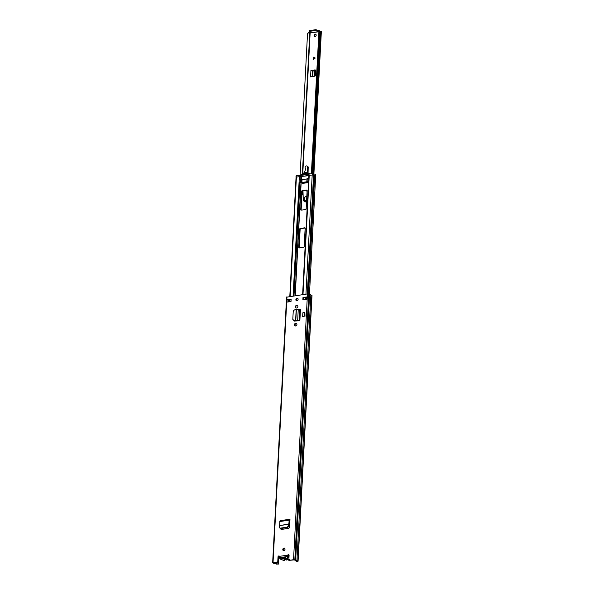 <?xml version="1.0" encoding="UTF-8"?>
<svg xmlns="http://www.w3.org/2000/svg" width="594" height="594" viewBox="0 0 594 594"><rect width="100%" height="100%" fill="white"/><g stroke="black" fill="none" stroke-linecap="round" stroke-linejoin="round"><path stroke-width="0.89" d="M284.63 548.18A1.381 1.062 -67.9 0 0 283.613 550.675M285.016 549.183A1.381 1.062 -67.9 0 0 282.796 549.502A1.381 1.062 -67.9 0 0 285.016 549.183M295.782 325.95A1.411 1.091 -67.9 0 0 295.931 323.233L295.582 323.277A1.411 1.091 -67.9 0 0 295.441 325.995L295.782 325.95M297.72 298.359A1.381 1.062 -67.9 0 0 296.71 300.846M298.114 299.354A1.381 1.062 -67.9 0 0 295.886 299.673A1.381 1.062 -67.9 0 0 298.114 299.354M296.725 307.996A1.411 1.091 -67.9 0 0 296.866 305.279L296.525 305.323A1.411 1.091 -67.9 0 0 296.384 308.041L296.725 307.996M299.064 320.708L297.676 320.366L299.866 320.589L294.594 321.102A1.225 0.943 -67.9 0 1 293.844 320.686M291.134 299.176L287.125 299.74L287.006 302.101L291.008 301.537L291.134 299.176M302.866 299.851L306.868 299.287L306.994 296.926L302.992 297.49L302.866 299.851M288.825 560.372L293.54 559.704L295.671 560.157A2.086 0.542 3 0 1 296.933 560.677L298.084 561.219L296.592 561.553L297.312 561.152L294.23 559.897L288.825 560.372L289.085 555.345A0.921 0.713 -67.9 0 0 287.696 555.175L288.127 555.345A0.921 0.713 -67.9 0 1 288.884 554.737M286.761 297.156L307.469 293.926L309.6 294.386A2.086 0.542 3 0 1 310.862 294.899L312.006 295.448L298.084 561.219M277.97 562.147L277.873 563.966L278.304 564.144L274.948 563.788A2.086 0.542 3 0 1 273.678 563.275L272.653 562.778L273.032 562.607L277.754 561.939L278.014 556.92A0.921 0.713 -67.9 0 1 279.447 556.34L280.309 557.551M289.501 520.247L290.021 520.173A1.04 0.601 -98.1 0 1 289.842 520.144L289.486 522.326L289.048 522.148L289.055 520.21A1.04 0.601 -98.1 0 1 289.523 519.349A1.04 0.601 -98.1 0 1 289.724 519.379L289.456 527.16A1.225 0.943 -67.9 0 1 288.409 528.422L281.541 529.395A1.225 0.943 -67.9 0 1 280.62 528.519M302.673 316.587L302.866 312.808L304.871 312.347L304.677 316.127L302.673 316.587L304.677 316.127M304.871 312.347L305.004 316.26M281.37 529.403A1.225 0.943 112.1 0 1 281.044 528.586L281.051 528.46M294.476 321.102A1.225 0.943 112.1 0 1 294.216 320.715M296.592 323.403A1.411 1.091 -67.9 0 0 296.361 323.403L296.012 323.455A1.411 1.091 -67.9 0 0 295.211 326.002M297.535 305.45A1.411 1.091 -67.9 0 0 297.304 305.45L296.955 305.502A1.411 1.091 -67.9 0 0 296.154 308.048M306.638 297.215L303.423 297.668L303.311 299.792M291.119 299.413L287.125 299.74M279.299 556.095A0.921 0.713 -67.9 0 0 278.445 557.098L278.185 562.117L277.754 561.939M277.873 563.966L276.507 564.1L273.389 562.815L278.185 562.117M289.597 300.393L289.256 300.23L289.174 301.797M288.246 299.822L289.256 300.23L289.263 299.673M278.304 564.144L278.712 556.422M296.161 561.375L296.198 560.639M296.933 560.677L310.862 294.899M295.671 560.157L309.6 294.386M302.992 297.49L303.423 297.668M287.956 556.467L288.06 555.576M287.711 555.91L288.068 555.494M287.667 555.65L287.696 555.175L279.447 556.34M297.497 320.404L293.911 320.522L292.812 319.312L293.243 311.033L294.468 309.882L299.822 309.429L300.445 309.548L299.866 320.589M292.916 319.862L292.812 319.312M292.872 319.49L293.978 320.701L297.936 320.574M289.048 522.148L288.432 526.024L287.199 527.168L280.271 528.155L279.529 527.286L279.819 521.517A1.04 0.601 -98.1 0 1 280.286 520.656A1.04 0.601 -98.1 0 1 280.479 520.686M280.821 520.582L290.072 519.215M280.271 528.155L279.722 528.014L280.271 528.155M287.199 527.168L287.6 527.531L280.687 528.511M287.6 527.531L288.833 526.388L289.486 522.326M288.558 554.841A2.391 1.841 112.1 0 1 286.702 558.523A2.391 1.841 112.1 0 1 285.922 558.434A2.391 1.841 112.1 0 1 285.543 558.204L284.704 558.479A0.616 0.475 112.1 0 1 284.764 558.204L285.142 557.818A0.616 0.475 112.1 0 1 285.528 557.877A2.086 1.611 -67.9 0 0 286.538 558.152A2.086 1.611 -67.9 0 0 288.231 555.152M284.719 557.58L283.999 557.283A0.861 0.661 -67.9 0 0 285.202 557.113L285.669 556.697A2.168 1.678 112.1 0 1 285.142 557.818M284.764 558.204A2.168 1.678 112.1 0 1 283.865 558.62A2.168 1.678 112.1 0 1 282.996 558.457A0.616 0.475 112.1 0 1 283.026 558.716L282.573 558.627A2.391 1.841 112.1 0 1 281.363 559.281A2.391 1.841 112.1 0 1 280.583 559.192A2.391 1.841 112.1 0 1 279.596 556.905M285.669 556.697L287.659 556.415M279.633 556.986A2.086 1.611 -67.9 0 0 281.2 558.909A2.086 1.611 -67.9 0 0 282.254 558.338A0.616 0.475 112.1 0 1 282.647 558.174A2.168 1.678 112.1 0 1 282.232 557.179L283.999 557.283M280.242 557.462L282.232 557.179M284.704 558.479A2.391 1.841 112.1 0 1 283.071 558.739A2.391 1.841 112.1 0 1 283.026 558.716L282.878 558.583M295.077 325.868L295.173 323.99M301.24 210.142A0.616 0.475 112.1 0 1 301.158 209.801L302.116 191.491A0.616 0.475 112.1 0 1 302.643 190.83L307.039 190.206M299.257 247.936A0.616 0.475 112.1 0 1 299.176 247.601L300.133 229.291A0.616 0.475 112.1 0 1 300.661 228.631L305.064 228.007M302.665 183.383L302.212 182.648M308.538 181.667L307.655 181.794L307.209 182.737L302.42 183.42L302.146 182.596L299.116 182.299M308.858 175.646L296.064 177.094L289.805 296.428M308.865 178.408L302.628 294.609M309.459 294.327L315.666 175.876A2.086 0.542 -177 0 0 314.709 175.364L314.233 175.26A1.455 0.379 3 0 1 313.565 174.933L308.88 175.289L308.717 178.356L307.247 178.564L307.098 181.341L308.783 180.866L308.88 175.289M305.138 228.348L304.18 246.651A0.616 0.475 112.1 0 1 303.653 247.312L299.205 247.943A0.616 0.475 112.1 0 1 298.745 247.423L299.703 229.113A0.616 0.475 112.1 0 1 300.23 228.452L304.677 227.829A0.616 0.475 112.1 0 1 305.138 228.348M305.635 209.519L301.188 210.15A0.616 0.475 112.1 0 1 300.727 209.623L301.685 191.32A0.616 0.475 112.1 0 1 302.212 190.659L306.66 190.028A0.616 0.475 112.1 0 1 307.12 190.548L306.162 208.858A0.616 0.475 112.1 0 1 305.635 209.519M300.824 179.477L299.138 179.945L299.124 182.447L300.675 182.247L300.824 179.477L301.678 179.551L301.529 182.328L300.675 182.247M306.979 178.994L301.678 179.551M299.621 176.492L299.688 175.334L300.787 175.416L300.727 176.596L308.865 175.445M308.947 174.265L300.787 175.416M308.954 174.101L309.147 175.133M312.541 174.673L312.6 173.507L309.207 173.99M307.44 182.061L302.688 182.974M299.688 175.334L296.287 175.817L296.228 176.975M312.6 173.507L315.614 174.465L315.793 175.846L315.614 174.465M313.454 173.582L313.394 174.762L315.555 175.646M300.519 175.379A8.271 6.386 112.1 0 1 307.841 172.958A8.271 6.386 112.1 0 1 309.392 173.96M309.823 173.901A8.271 6.386 -67.9 0 0 308.85 173.374L307.841 172.958M313.394 174.762L312.674 174.673M308.034 174.391L308.041 173.908A7.507 5.792 -67.9 0 0 303.178 175.082M301.41 175.327A7.507 5.792 112.1 0 1 307.551 173.671A7.507 5.792 112.1 0 1 308.642 174.302M302.034 179.7L301.893 182.477L301.529 182.328M307.098 181.341L307.328 181.705L301.893 182.477M313.209 59.504L313.313 57.15M315.867 34.311A1.381 1.062 -67.9 0 0 314.865 36.776M315.184 34.11A1.381 1.062 112.1 0 1 315.043 36.769A1.381 1.062 112.1 0 1 315.184 34.11M314.961 69.914L310.922 70.382L310.588 76.878L314.634 76.21A1.225 0.943 -67.9 0 0 315.644 74.889L315.852 70.961A1.225 0.943 -67.9 0 0 314.961 69.914L312.333 70.463L315.741 70.367M313.238 57.113L313.112 59.571L315.258 58.049L313.238 57.113M318.822 31.749L309.764 33.019A2.22 0.579 -177 0 0 308.813 32.522L307.514 33.732L300.104 175.327M300.096 175.327L307.514 33.769M312.303 173.552L319.721 32.039L320.166 31.237L321.347 31.653L313.899 173.76M311.471 173.663L318.896 31.935L319.721 32.039M318.896 31.935L311.39 173.678M319.706 31.282L320.166 31.237M311.122 32.841L309.355 31.393L315.444 30.524L318.844 31.371M319.357 31.088L319.936 31.868M309.214 30.754L315.488 29.7L319.372 30.695M310.922 70.382L312.333 70.463M313.335 70.322L312.83 70.114M306.794 196.733A2.146 1.656 -67.9 0 0 306.593 196.629A2.146 1.656 -67.9 0 0 305.895 196.547A2.146 1.656 -67.9 0 0 304.121 198.418A2.146 1.656 -67.9 0 0 304.982 200.601A2.146 1.656 -67.9 0 0 305.68 200.683A2.146 1.656 -67.9 0 0 306.615 200.237M306.898 190.228L306.875 191.082A0.861 0.661 -67.9 0 0 307.061 191.632M306.556 201.314A3.148 2.435 112.1 0 1 305.628 201.648A3.148 2.435 112.1 0 1 304.596 201.529A3.148 2.435 112.1 0 1 303.252 199.487L302.985 190.785M306.526 201.93A3.148 2.435 112.1 0 1 306.385 201.96A3.148 2.435 112.1 0 1 305.353 201.841L304.596 201.529M304.715 172.72L304.796 171.599A1.715 1.329 -67.9 0 1 304.96 170.946L305.516 169.58A1.143 0.884 112.1 0 0 305.405 168.377A1.433 1.106 112.1 0 1 306.823 165.971A1.433 1.106 112.1 0 1 307.44 167.085L307.306 172.78M307.284 173.767L307.261 174.502M304.544 174.888L304.588 174.235M302.168 191.268L302.784 194.55M306.823 165.971L307.581 166.275A1.433 1.106 112.1 0 1 308.197 167.389L308.063 173.054M302.465 194.424L302.65 190.83L302.212 190.659M306.786 196.911A1.99 1.537 -67.9 0 0 306.534 196.77A1.99 1.537 -67.9 0 0 305.888 196.696A1.99 1.537 -67.9 0 0 304.239 198.433A1.99 1.537 -67.9 0 0 305.034 200.46A1.99 1.537 -67.9 0 0 305.687 200.534A1.99 1.537 -67.9 0 0 306.623 200.059M305.034 200.46L305.539 200.661A1.99 1.537 -67.9 0 0 305.613 200.69M293.54 559.704L307.469 293.926M273.032 562.607L286.961 296.829M278.445 557.098L278.014 556.92M289.308 300.252L289.226 301.789M288.328 299.844L288.216 301.93M276.759 564.122L276.856 562.303M276.507 564.1L276.596 562.34M275.364 563.647L275.423 562.503M289.174 300.193L289.196 299.68M275.43 563.661L275.49 562.496M274.376 563.238L274.413 562.652M297.906 561.07L311.835 295.292M294.824 559.815L308.754 294.037M296.866 305.279L297.304 305.45M296.525 305.323L296.955 305.502M295.931 323.233L296.361 323.403M295.582 323.277L296.012 323.455M282.714 557.209L285.543 556.808M299.443 320.552L300.022 309.511M299.242 320.47L299.822 309.429M297.676 320.366L298.255 309.318M295.79 320.634L296.354 309.83M295.604 320.641L296.168 309.853M289.055 520.21L279.819 521.517M288.959 524.153L279.885 525.438M288.936 524.257L279.878 525.542M288.833 526.388L288.432 526.024M288.194 559.288L285.239 558.249M285.996 559.927L287.979 559.362A2.391 1.841 -67.9 0 1 285.996 559.927L283.071 558.739M285.528 559.667L283.323 560.305A2.391 1.841 -67.9 0 0 284.103 560.394A2.391 1.841 -67.9 0 0 285.313 559.741L282.254 558.338M289.501 559.645L288.662 559.548A2.391 1.841 -67.9 0 0 288.862 559.615M288.662 559.548L285.528 557.877M295.233 295.656L301.151 182.714M295.055 295.686L300.98 182.714M301.151 179.462L301.292 176.685M301.321 179.47L301.47 176.693M302.992 294.557L309.251 175.111M300.089 179.574L300.252 176.529M293.109 295.961L299.064 182.403M299.198 179.782L299.369 176.515M294 295.834L299.933 182.551M308.494 293.963L314.709 175.364M308.019 293.904L314.233 175.26M307.328 293.948L313.565 174.933M305.672 299.458L305.784 297.334M305.947 294.141L312.206 174.695M289.872 301.693L289.983 299.569M290.154 296.376L296.413 176.93M300.23 228.452L300.661 228.631M299.703 229.113L300.133 229.291M298.745 247.423L299.176 247.601M300.727 209.623L301.158 209.801M301.685 191.32L302.116 191.491M302.235 183.204L302.658 183.383M300.245 175.341L300.185 176.522M313.432 58.294L315.08 57.967M302.777 173.485L310.135 33.093M302.391 173.723L309.764 33.019M302.413 173.708L309.786 33.034M313.157 173.515L320.604 31.326M313.602 173.641L321.05 31.437M302.509 173.641L309.875 33.071M313.691 173.678L321.146 31.475M311.093 32.685L318.837 31.586M316.275 29.752L316.231 30.576M315.488 29.7L315.444 30.524M309.4 30.561L309.355 31.393M312.229 76.648L312.548 70.53M314.783 76.166L315.087 70.344M314.278 76.277L314.59 70.367M312.756 76.559L313.068 70.597M312.303 76.641L312.622 70.56M314.917 58.294L313.409 58.591M307.44 167.085L308.197 167.389M272.653 562.778L286.583 297.007M306.645 297.082L306.526 299.331M289.523 519.349L280.286 520.656M279.551 556.786L280.583 559.192L283.323 560.305M302.621 294.609L308.561 181.311M289.53 301.745L289.642 299.621M302.146 182.596L302.584 182.774M295.975 177.116L296.042 175.935M306.994 178.675L306.846 181.452M309.147 30.68L309.103 31.504M319.847 31.148L318.881 31.029"/></g></svg>
